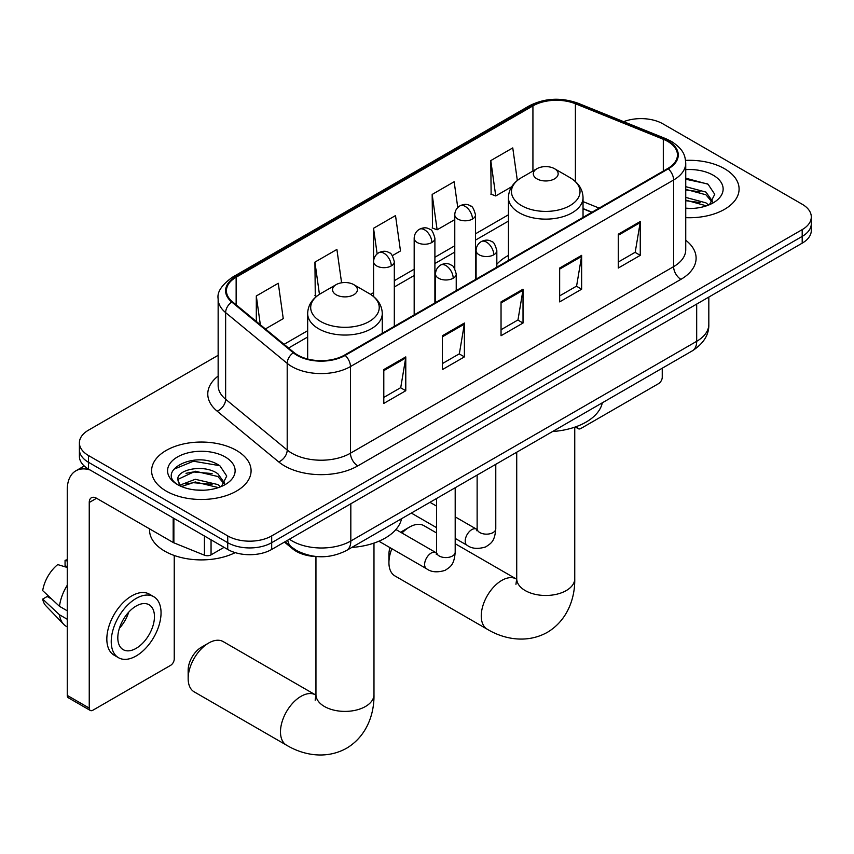 <?xml version="1.0" encoding="UTF-8"?>
<svg xmlns="http://www.w3.org/2000/svg" width="854" height="854" viewBox="0 0 854 854"><rect width="100%" height="100%" fill="white"/><g stroke="black" fill="none" stroke-linecap="round" stroke-linejoin="round"><path stroke-width="1.28" d="M508.429 255.431A54.923 31.705 0 0 0 496.825 264.292M591.811 212.336L583.036 208.792M317.229 556.594A31.086 17.945 180 0 1 292.773 548.951L284.446 542.087M218.144 355.307L88.506 430.149A31.086 17.945 0 0 0 79.401 442.842L79.401 456.378A31.086 17.945 0 0 0 88.506 469.07L227.73 549.453A31.086 17.945 0 0 0 271.689 549.453L802.194 243.166A31.086 17.945 0 0 0 811.3 230.473L811.3 223.705A31.086 17.945 0 0 1 802.194 236.398A31.086 17.945 0 0 0 811.3 223.705L811.3 216.937A31.086 17.945 0 0 0 802.194 204.245L662.971 123.873A31.086 17.945 0 0 0 623.666 121.663M79.401 442.842A31.086 17.945 0 0 0 88.506 455.534L227.73 535.917A31.086 17.945 0 0 0 271.689 535.917L271.689 542.685L802.194 236.398L271.689 542.685A31.086 17.945 0 0 1 227.73 542.685A31.086 17.945 0 0 0 271.689 542.685L271.689 549.453M88.506 455.534L88.506 462.302L227.73 542.685L88.506 462.302A31.086 17.945 0 0 1 79.401 449.61A31.086 17.945 0 0 0 88.506 462.302L88.506 469.07M724.523 168.708A49.735 28.716 0 0 0 685.559 160.381A49.735 28.716 0 0 1 724.523 168.708A49.735 28.716 0 0 1 739.094 189.022A49.735 28.716 0 0 0 724.523 168.708M236.515 450.464A49.735 28.716 0 0 0 182.318 444.229A49.735 28.716 0 0 0 151.606 470.767A49.735 28.716 0 0 0 166.178 491.071A49.735 28.716 0 0 0 220.385 497.295A49.735 28.716 0 0 0 251.087 470.767A49.735 28.716 0 0 0 236.515 450.464A49.735 28.716 0 0 0 182.318 444.229A49.735 28.716 0 0 0 151.606 470.767A49.735 28.716 0 0 0 166.178 491.071A49.735 28.716 0 0 0 220.385 497.295A49.735 28.716 0 0 0 251.087 470.767A49.735 28.716 0 0 0 236.515 450.464M667.732 141.422A33.157 19.14 180 0 1 677.446 154.958A33.157 19.14 180 0 1 667.732 168.505L344.6 355.061A33.157 19.14 180 0 1 293.989 352.51L232.427 301.75A33.157 19.14 180 0 1 226.427 290.766A33.157 19.14 180 0 1 236.142 277.23L532.928 105.885A33.157 19.14 180 0 1 575.393 103.74L663.312 139.277A33.157 19.14 180 0 1 667.732 141.422M668.319 141.091A33.989 19.621 0 0 0 663.782 138.892L575.863 103.345A33.989 19.621 0 0 0 532.341 105.544L235.555 276.888A33.989 19.621 0 0 0 231.744 302.017L293.306 352.777A33.989 19.621 0 0 0 345.187 355.403L668.319 168.836A33.989 19.621 0 0 0 668.319 141.091M383.798 369.568L383.798 403.419L405.778 390.726L405.778 356.887L383.798 369.568M383.798 397.409L400.729 387.641L405.693 358.007A8.294 4.782 -120 0 0 405.778 356.887M400.579 387.727L405.778 390.726M442.415 335.729L442.415 369.568L464.405 356.887L464.405 323.036L442.415 335.729M442.415 363.569L459.356 353.791L464.309 324.168A8.294 4.782 -120 0 0 464.405 323.036M459.206 353.876L464.405 356.887M618.275 234.199L618.275 268.039L640.254 255.357L640.254 221.506L618.275 234.199M618.275 262.039L635.205 252.261L640.169 222.627A8.294 4.782 -120 0 0 640.254 221.506M635.056 252.346L640.254 255.357M559.658 268.039L559.658 301.889L581.638 289.196L581.638 255.357L559.658 268.039M559.658 295.879L576.589 286.111L581.553 256.478A8.294 4.782 -120 0 0 581.638 255.357M576.439 286.197L581.638 289.196M501.042 301.889L501.042 335.729L523.022 323.036L523.022 289.196L501.042 301.889M501.042 329.729L517.972 319.951L522.936 290.317A8.294 4.782 -120 0 0 523.022 289.196M517.823 320.036L523.022 323.036M685.741 217.663A49.735 28.716 0 0 0 739.094 189.022A49.735 28.716 0 0 1 685.741 217.663M271.689 535.917L802.194 229.63A31.086 17.945 0 0 0 811.3 216.937M265.402 328.939L283.25 318.638L278.287 283.272L256.307 295.964L256.307 321.435M457.765 207.543L454.147 181.742L432.167 194.434L432.519 228.071M517.332 180.472L512.763 147.902L490.783 160.595L491.135 194.232M341.589 282.791L336.903 249.432L314.923 262.125L315.275 295.762M392.36 255.645L400.483 250.948L395.519 215.582L373.54 228.274L373.582 262.093M373.54 228.274L377.137 253.884M432.167 194.434L437.12 229.79L454.776 219.606M437.12 229.79L432.167 227.943M490.783 160.595L495.747 195.95L511.642 186.77M495.747 195.95L490.783 194.093M316.685 296.285L314.923 295.623M314.923 262.125L319.439 294.32M256.307 295.964L260.342 324.766M685.741 208.162L691.548 208.483M685.741 197.413L705.916 202.836L708.649 205.024M685.741 200.103L706.407 205.857M685.741 186.663L705.916 192.086L712.642 201.384M685.741 189.353L705.916 194.776L712.108 202.078M685.741 208.408A33.786 19.503 0 0 0 713.239 202.814A33.786 19.503 0 0 0 713.239 175.23A33.786 19.503 0 0 0 685.741 169.626M709.45 204.693L714.745 194.306L708.051 184.218L685.741 178.176M685.741 179.223L707.592 183.909M685.741 189.962L700.109 191.808M685.741 200.711L700.109 202.558M577.165 426.306L577.24 426.349A5.177 2.989 120 0 0 578.318 428.719A5.177 2.989 120 0 0 580.912 428.462L658.573 383.627A5.177 2.989 120 0 0 662.245 377.276L662.245 368.213M391.879 548.727A29.015 16.749 120 0 0 388.933 562.658L388.933 554.193A18.649 10.771 -60 0 1 389.979 547.627M400.686 532.266A18.649 10.771 -60 0 1 402.117 531.348L409.45 527.121A29.015 16.749 120 0 0 401.999 533.035M388.933 562.658A29.015 16.749 120 0 0 394.943 575.938L487.26 629.238A29.015 16.749 -60 0 1 482.82 605.988A29.015 16.749 -60 0 1 501.768 580.421A29.015 16.749 -60 0 1 516.275 578.991L516.713 579.236M536.942 178.86A12.436 7.184 0 0 0 554.524 178.86A12.436 7.184 0 0 0 554.534 168.708L569.97 177.621A34.267 19.781 0 0 1 569.97 205.611A34.267 19.781 0 0 1 521.506 205.611A34.267 19.781 0 0 1 521.506 177.621C513.062 182.639 508.706 189.3 508.429 197.594A37.309 21.542 0 0 0 519.36 212.827A37.309 21.542 0 0 0 560.01 217.492A37.309 21.542 0 0 0 583.036 197.594C582.77 189.3 578.404 182.639 569.97 177.621L554.534 168.708A12.436 7.184 0 0 0 536.942 168.708A12.436 7.184 0 0 0 536.942 178.86M552.591 431.516A56.994 32.9 0 0 0 602.316 402.8M436.533 532.949L423.958 525.68A29.015 16.749 120 0 0 409.45 527.121L402.117 531.348M188.158 678.567L188.158 670.112A18.649 10.771 -60 0 1 201.352 647.268L208.675 643.03A29.015 16.749 120 0 0 188.158 678.567A29.015 16.749 120 0 0 194.168 691.847L286.496 745.158A29.015 16.749 -60 0 1 282.044 721.908A29.015 16.749 -60 0 1 301.003 696.341A29.015 16.749 -60 0 1 315.51 694.9L315.948 695.145M336.177 294.779A12.436 7.184 0 0 0 353.759 294.779A12.436 7.184 0 0 0 353.759 284.628L369.195 293.541A34.267 19.781 0 0 1 369.195 321.52A34.267 19.781 0 0 1 320.73 321.52A34.267 19.781 0 0 1 320.73 293.541C312.297 298.548 307.931 305.209 307.664 313.514A37.309 21.542 0 0 0 318.585 328.747A37.309 21.542 0 0 0 359.246 333.412A37.309 21.542 0 0 0 382.272 313.514C381.994 305.209 377.639 298.548 369.195 293.541L353.759 284.628A12.436 7.184 0 0 0 336.177 284.628A12.436 7.184 0 0 0 336.177 294.779M351.816 547.435A56.994 32.9 0 0 0 401.551 518.72M315.51 694.9L223.182 641.6A29.015 16.749 120 0 0 208.675 643.03L201.352 647.268M211.055 539.824L211.055 554.844L224.068 547.339M90.054 469.967A41.451 23.933 -120 0 0 75.846 470.832A41.451 23.933 -120 0 0 67.252 489.801L67.252 695.402L89.243 708.094L89.243 502.494A10.365 5.978 60 0 1 91.389 497.754A10.365 5.978 60 0 1 96.566 498.266L173.181 542.493L173.181 517.962M89.243 708.094A5.177 2.989 120 0 0 90.31 710.464L68.331 697.771A5.177 2.989 -60 0 1 67.252 695.402M90.31 710.464A5.177 2.989 120 0 0 92.905 710.208L170.576 665.373A5.177 2.989 120 0 0 174.237 659.021L174.237 555.484M211.055 554.844A5.177 2.989 180 0 1 204.426 555.185L173.874 542.834A5.177 2.989 180 0 1 173.181 542.493M136.138 648.357A25.908 14.956 120 0 0 153.058 625.534A25.908 14.956 120 0 0 149.087 604.771A25.908 14.956 120 0 0 136.138 606.052A25.908 14.956 120 0 0 119.208 628.886A25.908 14.956 120 0 0 123.179 649.648A25.908 14.956 120 0 0 136.138 648.357M119.4 628.277A25.908 14.956 120 0 0 128.698 612.179M67.252 561.025L65.064 560.352L65.064 565.561L67.252 566.832M153.752 596.7L149.354 594.16A35.227 20.347 120 0 0 131.74 595.9A35.227 20.347 120 0 0 108.725 626.953A35.227 20.347 120 0 0 114.126 655.178L118.514 657.719A35.227 20.347 120 0 0 136.138 655.979A35.227 20.347 120 0 0 159.154 624.925A35.227 20.347 120 0 0 153.752 596.7A35.227 20.347 120 0 0 136.138 598.44A35.227 20.347 120 0 0 113.123 629.494A35.227 20.347 120 0 0 118.514 657.719M67.252 585.246A34.192 19.738 120 0 0 59.481 606.319L42.7 590.626A26.944 15.553 120 0 1 57.73 564.59L67.252 567.472M67.252 610.813L59.481 606.319M51.774 599.113L47.205 596.487L42.7 599.081L59.481 614.784L67.252 619.267M59.481 614.784A34.192 19.738 120 0 0 63.698 624.327A34.192 19.738 120 0 0 66.281 626.366L67.252 626.932M67.252 559.744A26.944 15.553 120 0 0 65.064 560.352M42.7 599.081A26.944 15.553 120 0 0 45.881 605.785L63.698 624.327M149.535 528.85L149.535 529.992A51.816 29.911 0 0 0 164.715 551.14A51.816 29.911 0 0 0 235.202 552.634M195.737 489.993L203.54 490.228M180.205 485.04L195.288 479.286L217.909 484.581L220.642 486.769M181.592 486.492L195.288 481.976L218.4 487.602M180.44 486.086L178.016 480.407A23.421 13.525 0 0 0 181.795 486.673M224.634 483.129L217.909 473.831C203.85 463.348 174.931 469.817 178.016 480.407L177.931 479.382M178.08 480.738L178.732 478.998L195.288 471.227L217.909 476.521L224.1 483.823M221.442 486.438L226.737 476.052L220.044 465.964C196.345 448.926 154.222 471.376 178.55 485.136L178.667 485.221M225.232 456.975A33.786 19.503 0 0 0 177.461 456.975A33.786 19.503 0 0 0 177.461 484.56A33.786 19.503 0 0 0 225.232 484.56A33.786 19.503 0 0 0 225.232 456.975M173.608 469.348L193.442 461.213L219.585 465.654M186.001 473.308L193.442 471.952L212.112 473.554M186.001 484.058L193.442 482.702L212.112 484.303M292.773 548.033L292.773 548.951M289.421 539.216A41.451 23.933 0 0 0 292.207 540.988A41.451 23.933 0 0 0 350.823 540.988L696.683 341.312A41.451 23.933 0 0 0 708.82 324.392C709.119 334.683 703.643 343.479 692.391 350.802L346.532 550.478A20.72 11.967 60 0 0 350.823 540.988L350.823 503.764M696.683 304.088L696.683 341.312A20.72 11.967 60 0 1 692.391 350.802M287.745 540.187A20.72 13.867 129.5 0 0 291.353 546.923L285.065 541.735M802.194 243.166L802.194 229.63M227.73 549.453L227.73 535.917M685.741 240.241A51.816 29.911 180 0 1 680.926 279.343L357.783 465.9A10.365 5.978 60 0 1 350.46 453.207L673.603 266.651A41.451 23.933 0 0 0 685.741 249.72L685.741 163.082A41.451 23.933 180 0 1 673.603 180.002A10.365 5.978 -120 0 0 668.319 168.836M357.783 465.9A51.816 29.911 180 0 1 284.51 465.9A51.816 29.911 180 0 1 278.714 461.907L217.151 411.148A51.816 29.911 180 0 1 218.144 376.038M291.844 453.207A41.451 23.933 0 0 0 350.46 453.207L350.46 366.569A41.451 23.933 180 0 1 287.2 363.377L225.637 312.617A41.451 23.933 180 0 1 218.144 298.889L218.144 385.528A41.451 23.933 0 0 0 225.637 399.256L287.2 450.015A41.451 23.933 0 0 0 291.844 453.207M685.741 163.082C685.068 155.962 684.406 150.037 671.457 141.422L666.003 138.775A10.365 4.857 112 0 0 663.782 138.892M666.003 138.775L578.083 103.238C560.918 97.164 544.628 98.039 529.213 105.875A10.365 5.978 60 0 1 532.341 105.544M235.555 276.888A10.365 5.978 -120 0 0 232.427 277.219C221.666 284.958 216.905 292.175 218.144 298.889M231.744 302.017A10.365 6.928 129.5 0 0 225.637 312.617L225.637 399.256A10.365 6.928 -50.5 0 1 217.151 411.148M578.083 103.238A10.365 4.857 112 0 0 575.863 103.345M293.306 352.777A10.365 6.928 129.5 0 0 287.2 363.377L287.2 450.015A10.365 6.928 -50.5 0 1 278.714 461.907M345.187 355.403A10.365 5.978 60 0 1 350.46 366.569L673.603 180.002L673.603 266.651A10.365 5.978 60 0 0 680.926 279.343M236.142 277.23L236.142 304.814M663.312 139.277L663.312 171.056M575.393 103.74L575.393 181.539M599.145 208.098L583.036 201.597M532.928 105.885L532.928 171.035M508.429 214.792L475.497 233.804M454.776 245.771L434.899 257.235M414.179 269.202L394.313 280.678M373.582 292.644L370.572 294.374M307.664 330.701L284.062 344.322M501.042 302.957L522.936 290.317M559.658 269.117L581.553 256.478M618.275 235.277L640.169 222.627M442.415 336.807L464.309 324.168M383.798 370.647L405.693 358.007M574.753 427.171L574.753 578.734A29.015 16.749 180 0 1 566.255 590.573A29.015 16.749 180 0 1 525.221 590.573A29.015 16.749 180 0 1 516.723 578.734L515.944 584.296M373.977 543.091L373.977 694.644A29.015 16.749 180 0 1 365.48 706.493A29.015 16.749 180 0 1 324.445 706.493A29.015 16.749 180 0 1 315.948 694.644L315.169 700.205M493.783 254.802A10.365 5.978 0 0 0 496.825 250.574C495.181 244.575 493.537 241.639 491.904 241.757C488.904 239.643 485.36 239.59 481.272 241.597A10.365 5.978 60 0 1 486.46 242.109A10.365 5.978 -120 0 1 493.783 254.802A10.365 5.978 0 0 1 479.126 254.802A10.365 5.978 0 0 1 476.094 250.574C476.254 246.646 477.973 243.646 481.272 241.597M455.193 538.404L467.138 545.3A9.33 5.38 -60 0 1 465.708 537.828A9.33 5.38 -60 0 1 471.803 529.619A9.33 5.38 -60 0 1 472.219 529.395A9.33 5.38 -60 0 1 476.468 529.149L455.193 516.873M477.664 530.088L476.831 530.782L477.13 528.765A9.33 5.38 -0 0 0 479.863 532.576A9.33 5.38 -0 0 0 492.63 532.811A9.33 5.38 -0 0 0 495.779 528.765C494.722 541.916 490.933 543.325 485.723 546.912C477.93 549.282 471.739 548.748 467.138 545.3M453.196 278.233A10.365 5.978 0 0 0 456.228 274.006C454.584 268.017 452.94 265.082 451.307 265.188C448.307 263.075 444.763 263.021 440.685 265.028A10.365 5.978 60 0 1 445.863 265.541A10.365 5.978 -120 0 1 453.196 278.233A10.365 5.978 0 0 1 438.54 278.233A10.365 5.978 0 0 1 435.497 274.006C435.657 270.077 437.387 267.088 440.685 265.028M378.866 541.212L426.541 568.743A9.33 5.38 -60 0 1 425.121 561.27A9.33 5.38 -60 0 1 431.206 553.05A9.33 5.38 -60 0 1 431.622 552.826A9.33 5.38 -60 0 1 435.871 552.591L395.914 529.512M437.077 553.531L436.234 554.214L436.533 552.207A9.33 5.38 -0 0 0 439.266 556.007A9.33 5.38 -0 0 0 452.033 556.242A9.33 5.38 -0 0 0 455.193 552.207C454.125 565.359 450.336 566.757 445.126 570.355C437.333 572.724 431.142 572.18 426.541 568.743M472.465 219.051A10.365 5.978 0 0 0 475.497 214.824C473.853 208.835 472.219 205.889 470.575 206.006C467.576 203.892 464.032 203.839 459.954 205.846A10.365 5.978 60 0 1 465.131 206.358A10.365 5.978 -120 0 1 472.465 219.051A10.365 5.978 0 0 1 457.808 219.051A10.365 5.978 0 0 1 454.776 214.824C454.926 210.895 456.655 207.906 459.954 205.846M431.868 242.493A10.365 5.978 0 0 0 434.899 238.255C433.266 232.267 431.622 229.331 429.989 229.438C426.989 227.324 423.445 227.281 419.357 229.288A10.365 5.978 60 0 1 424.545 229.801A10.365 5.978 -120 0 1 431.868 242.493A10.365 5.978 0 0 1 417.211 242.493A10.365 5.978 0 0 1 414.179 238.255C414.339 234.327 416.058 231.338 419.357 229.288M391.271 265.925A10.365 5.978 0 0 0 394.313 261.698C392.669 255.709 391.025 252.763 389.392 252.88C386.392 250.766 382.848 250.713 378.77 252.72A10.365 5.978 60 0 1 383.948 253.232A10.365 5.978 -120 0 1 391.271 265.925A10.365 5.978 0 0 1 376.625 265.925A10.365 5.978 0 0 1 373.582 261.698C373.742 257.769 375.472 254.78 378.77 252.72M89.243 502.494L96.566 498.266M173.874 518.357L173.874 542.834M204.426 555.185L204.426 535.992M346.532 550.478C329.857 558.858 313.183 558.858 296.498 550.478L291.353 546.923M708.82 324.392L708.82 297.075M529.213 105.875L232.427 277.219M508.429 221.101L475.497 240.113M454.776 252.079L434.899 263.544M414.179 275.511L394.313 286.987M307.664 337.01L288.567 348.037M592.035 212.208L583.036 208.568M578.318 428.719L575.297 426.979M574.753 578.734C575.126 597.768 567.75 620.164 547.371 632.323C526.651 643.884 503.572 639.102 487.26 629.238M583.036 217.396L583.036 197.594M508.429 260.47L508.429 197.594M536.942 168.708L521.506 177.621M516.275 578.991L455.193 543.72M516.723 452.225L516.723 578.734M373.977 694.644C374.362 713.688 366.974 736.073 346.596 748.232C325.886 759.804 302.807 755.011 286.496 745.158M382.272 333.316L382.272 313.514M307.664 359.011L307.664 313.514M336.177 284.628L320.73 293.541M315.948 556.562L315.948 694.644M477.108 529.491L476.468 529.149M495.779 464.309L495.779 528.765M496.825 267.174L496.825 250.574M436.533 527.633L411.318 513.073M477.13 475.08L477.13 528.765M476.094 279.141L476.094 250.574M436.533 506.102L429.968 502.312M436.511 552.922L435.871 552.591M455.193 487.751L455.193 552.207M456.228 290.616L456.228 274.006M436.533 498.512L436.533 552.207M435.497 302.583L435.497 274.006M475.497 279.493L475.497 214.824M454.776 268.711L454.776 214.824M434.899 302.924L434.899 238.255M414.179 314.891L414.179 238.255M394.313 326.356L394.313 261.698M373.582 296.562L373.582 261.698M75.846 470.832L84.226 465.985"/></g></svg>
